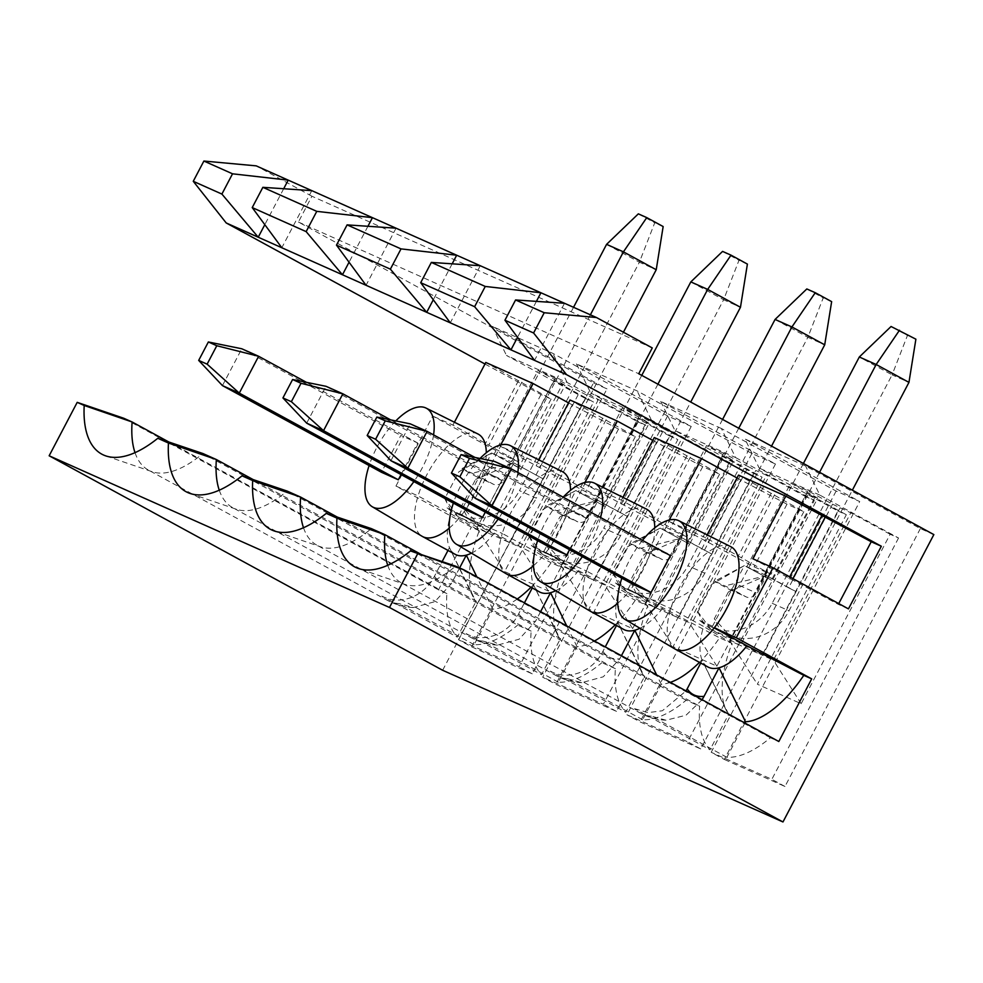 <?xml version="1.0" encoding="UTF-8"?>
<svg xmlns="http://www.w3.org/2000/svg" width="983" height="983" viewBox="0 0 983 983"><rect width="100%" height="100%" fill="white"/><g stroke="black" fill="none" stroke-linecap="round" stroke-linejoin="round"><path stroke-width="0.74" stroke-dasharray="4.92 3.69" d="M564.512 303.28L534.531 360.38M737.017 477.959L786.99 504.193L803.836 511.701L738.528 475.096M652.786 440.409L702.747 466.642L719.593 474.15L654.285 437.546M568.543 402.87L618.504 429.092L635.35 436.599L570.042 399.995M484.988 364.017L541.006 394.552L551.107 399.061L485.799 362.457M536.411 301.376L517.537 337.316M442.645 670.271L593.511 382.903L298.402 222.035L311.93 196.244L652.27 347.933M311.93 196.244L256.194 165.857M298.402 222.035L638.729 373.724M753.654 473.425L762.083 477.185L673.097 646.654L716.914 666.179L805.888 496.71L814.305 500.47L687.609 741.784L626.957 714.752L753.654 473.425L674.952 430.529L735.616 457.562L721.362 428.477L836.128 491.033L859.72 501.551L724.324 759.441L711.2 752.29L837.897 510.976L759.195 468.08L744.954 438.983L859.72 501.551M933.85 534.592L920.371 528.584L805.605 466.028L744.954 438.983M593.511 382.903L606.99 388.899L471.594 646.802L458.483 639.65L585.168 398.336L506.478 355.441L567.13 382.473L645.831 425.369L519.135 666.683L458.483 639.65M721.362 428.477L660.711 401.445L775.476 464.001L751.884 453.482L637.119 390.927L576.468 363.894L691.233 426.45L667.641 415.944L552.876 353.376L492.225 326.344L606.99 388.899M920.371 528.584L784.975 786.486L724.324 759.441M836.128 491.033L700.732 748.935L640.08 721.903L626.957 714.752M775.476 464.001L640.08 721.903M751.884 453.482L616.488 711.385L555.837 684.352L542.714 677.201L669.411 435.887L590.722 392.979L651.373 420.024L730.062 462.919L603.378 704.233L542.714 677.201M691.233 426.45L555.837 684.352M667.641 415.944L532.245 673.834L471.594 646.802M837.897 510.976L846.326 514.736L757.34 684.205L801.145 703.73L890.131 534.26L898.548 538.008L819.847 495.113L805.605 466.028M898.548 538.008L771.852 779.335L711.2 752.29M784.975 786.486L771.852 779.335M819.847 495.113L759.195 468.08M806.969 493.282L729.595 640.658L740.383 645.462L817.758 498.086L806.969 493.282L846.326 514.736M817.758 498.086L790.774 483.132L746.859 566.761L771.458 580.167L815.362 496.538M807.952 490.787L764.049 574.416L766.58 575.546L733.109 639.282L710.869 629.378L740.383 645.462L762.624 655.366L796.083 591.631L788.636 587.822L832.552 504.193L807.952 490.787L790.774 483.132M832.552 504.193L850.774 512.807L773.412 660.183L762.624 655.366L733.109 639.282L713.351 626.576L726.462 633.556A49.961 44.788 114 0 0 729.337 634.981A49.961 44.788 114 0 0 789.03 610.799L852.359 490.173M890.131 534.26L850.774 512.807M729.595 640.658L757.34 684.205M801.145 703.73L773.412 660.183M819.564 472.295L756.234 592.921A8.331 7.459 -66 0 1 746.281 596.951A8.331 7.459 -66 0 1 745.802 596.718L732.532 589.481L728.342 592.049L766.58 575.546L796.083 591.631L839.998 508.002M788.636 587.822L764.049 574.416L744.34 565.63L771.458 580.167M697.463 611.266L710.869 629.378L744.34 565.63L711.495 584.529L697.463 611.266L703.324 622.62L709.615 626.048A49.961 44.788 114 0 0 712.491 627.473A49.961 44.788 114 0 0 772.171 603.292L892.097 374.867L859.314 356.989M803.406 463.484L739.388 585.413A8.331 7.459 -66 0 1 729.435 589.444A8.331 7.459 -66 0 1 728.956 589.21L715.685 581.973L711.495 584.529M475.158 498.246L494.498 461.408L653.535 548.096L634.195 584.934M891.065 326.491L907.456 335.436L892.097 374.867L908.956 382.375M915.886 339.184L907.456 335.436M710.869 629.378L699.773 620.519L703.324 622.62M699.773 620.519L713.351 626.576M728.342 592.049L714.309 618.774L720.17 630.128M733.109 639.282L714.309 618.774M744.34 565.63L714.776 581.162L732.532 589.481M714.776 581.162L715.685 581.973M653.535 548.096L670.394 555.604M766.58 575.546L725.233 585.819M642.452 540.38A56.203 24.833 -61.4 0 0 621.846 578.201M730.652 546.609A58.28 25.755 -61.4 0 0 730.197 546.401A58.28 25.755 -61.4 0 0 670.787 608.575A58.28 25.755 -61.4 0 0 674.866 648.952M617.717 603.255A58.28 25.755 -61.4 0 0 629.931 590.365L670.787 608.575L703.582 626.454A58.28 25.755 -61.4 0 0 702.194 660.281L728.673 714.272A91.591 40.475 118.6 0 1 725.995 709.849A91.591 40.475 118.6 0 1 732.016 643.361L719.544 637.807A91.591 40.475 118.6 0 1 699.454 662.37M708.018 667.027A58.28 25.755 118.6 0 1 702.194 660.281L700.732 663.058M744.881 723.009L726.867 757.303A120.737 53.352 -61.4 0 0 770.402 737.754L778.819 741.514M479.286 530.709L471.373 527.183L395.952 486.069L418.07 495.936L450.853 513.802A58.28 25.755 -61.4 0 0 449.464 547.629L475.944 601.621A91.591 40.475 118.6 0 1 473.265 597.209A91.591 40.475 118.6 0 1 479.286 530.709L450.853 513.802M168.929 442.043L446.909 593.572A120.737 53.352 -61.4 0 0 457.304 637.144L475.944 601.621M446.909 593.572L438.492 589.812L471.373 527.183M253.172 479.593L531.152 631.123A120.737 53.352 -61.4 0 0 541.547 674.694L560.187 639.171A91.591 40.475 118.6 0 1 557.508 634.76A91.591 40.475 118.6 0 1 563.529 568.26L551.07 562.706A91.591 40.475 118.6 0 1 530.98 587.269M531.152 631.123L517.672 625.114L202.879 453.519A120.737 53.352 -61.4 0 1 152.119 471.705L105.759 455.891M517.316 598.966A91.591 40.475 118.6 0 1 492.802 609.128L474.15 644.651A120.737 53.352 -61.4 0 0 517.672 625.114M337.415 517.144L615.395 668.673A120.737 53.352 -61.4 0 0 625.778 712.245L644.43 676.722A91.591 40.475 118.6 0 1 641.752 672.298A91.591 40.475 118.6 0 1 647.772 605.811L635.301 600.257A91.591 40.475 118.6 0 1 615.211 624.819M615.395 668.673L601.915 662.665L287.122 491.07A120.737 53.352 -61.4 0 1 236.362 509.255L190.002 493.441M594.469 641.014A91.591 40.475 118.6 0 1 577.033 646.679L558.393 682.202A120.737 53.352 -61.4 0 0 601.915 662.665M670.32 682.362A91.591 40.475 118.6 0 1 661.276 684.229L642.636 719.753A120.737 53.352 -61.4 0 0 686.159 700.203L699.638 706.212A120.737 53.352 -61.4 0 0 710.021 749.783L728.673 714.272M770.402 737.754L455.608 566.159A120.737 53.352 -61.4 0 1 404.836 584.344L358.488 568.53M387.732 565.299A120.737 53.352 -61.4 0 0 401.125 582.71A120.737 53.352 -61.4 0 0 404.836 584.344M421.646 554.682L699.638 706.212M686.159 700.203L371.365 528.621A120.737 53.352 -61.4 0 1 320.605 546.794L274.245 530.98M726.867 757.303L651.459 716.189A120.737 53.352 118.6 0 1 640.498 713.191A120.737 53.352 118.6 0 1 634.6 708.682L710.021 749.783M634.6 708.682L647.969 712.626L662.358 710.77L686.036 690.926M702.12 699.699L685.974 715.255L666.019 720.207L651.459 716.189M732.016 643.361L703.582 626.454M654.789 527.846A58.28 25.755 -61.4 0 1 629.931 590.365L719.544 637.807M705.647 537.726L668.575 521.211L754.108 566.822L770.955 574.33L705.647 537.726L707.146 534.875M646.409 509.071A58.28 25.755 -61.4 0 0 645.954 508.85A58.28 25.755 -61.4 0 0 586.544 571.025L619.339 588.903A58.28 25.755 -61.4 0 0 617.951 622.731L644.43 676.722M533.474 565.704A58.28 25.755 -61.4 0 0 545.688 552.815L586.544 571.025A58.28 25.755 -61.4 0 0 590.623 611.401M555.714 590.709A58.28 25.755 -61.4 0 0 578.483 570.693L545.688 552.815A58.28 25.755 -61.4 0 0 570.545 490.296M562.165 471.521A58.28 25.755 -61.4 0 0 561.711 471.299A58.28 25.755 -61.4 0 0 502.301 533.474L535.096 551.352A58.28 25.755 -61.4 0 0 533.708 585.18L560.187 639.171M449.231 528.154A58.28 25.755 -61.4 0 0 461.445 515.264L502.301 533.474A58.28 25.755 -61.4 0 0 506.38 573.863M471.471 553.159A58.28 25.755 -61.4 0 0 494.24 533.142L461.445 515.264A58.28 25.755 -61.4 0 0 486.302 452.745M477.922 433.97A58.28 25.755 -61.4 0 0 477.48 433.761A58.28 25.755 -61.4 0 0 418.07 495.936A58.28 25.755 -61.4 0 0 422.137 536.313M395.952 486.069L432.704 416.079L508.125 457.181L518.225 461.691L452.917 425.086L432.704 416.079M454.416 422.235L452.917 425.086M500.716 444.943L500.089 446.11L536.165 465.77L585.622 491.733L602.468 499.241L537.16 462.637L500.089 446.11M538.659 459.774L537.16 462.637M584.946 482.481L584.332 483.661L620.408 503.321L669.865 529.272L686.712 536.779L621.403 500.175L584.332 483.661M622.903 497.324L621.403 500.175M669.19 520.032L668.575 521.211M752.818 558.749L838.352 604.373L848.452 608.882M789.705 576.849L788.894 578.422M792.937 578.618L792.261 579.921M838.757 603.587L838.352 604.373M541.006 394.552L508.125 457.181M551.107 399.061L518.225 461.691M438.492 589.812L123.698 418.23M455.289 554.387A58.28 25.755 118.6 0 1 449.464 547.629L448.002 550.419M433.577 434.891A56.203 24.833 118.6 0 1 413.88 481.596M395.793 420.921A56.203 24.833 -61.4 0 0 369.116 465.561M401.052 474.605L417.664 442.964L400.818 435.457L381.478 472.295M606.585 244.349L639.38 262.228L519.454 490.652L536.3 498.16L623.431 332.205M573.531 307.298L486.659 472.774A8.331 7.459 -66 0 1 476.718 476.804A8.331 7.459 -66 0 1 476.239 476.571L462.968 469.333L458.778 471.889L444.734 498.627L450.595 509.98L456.886 513.409A49.961 44.788 114 0 0 459.761 514.834A49.961 44.788 114 0 0 519.454 490.652M222.441 385.606L241.781 348.768L400.818 435.457M638.336 213.852L654.739 222.785L639.38 262.228L656.226 269.735M663.156 226.545L654.739 222.785M460.622 513.937L480.392 526.642L509.894 542.727L543.366 478.991L513.851 462.907L480.392 526.642L458.152 516.726L447.056 507.879L473.745 520.916A49.961 44.788 114 0 0 476.608 522.342A49.961 44.788 114 0 0 536.3 498.16M447.056 507.879L450.595 509.98M458.778 471.889L491.611 452.991L458.152 516.726L444.734 498.627M535.919 475.182L579.823 391.553L555.235 378.148L511.32 461.777L491.611 452.991L462.047 468.522L462.968 469.333M462.047 468.522L479.815 476.841L475.625 479.397L461.592 506.134L467.453 517.488M590.39 314.806L503.505 480.282A8.331 7.459 -66 0 1 493.564 484.312A8.331 7.459 -66 0 1 493.085 484.078L479.815 476.841M417.664 442.964L306.438 382.338M475.625 479.397L513.851 462.907L472.504 473.179M480.392 526.642L461.592 506.134M513.851 462.907L543.366 478.991L587.269 395.363L579.823 391.553M458.152 516.726L487.654 532.811L520.683 547.531L598.057 400.167L587.269 395.363M491.611 452.991L521.125 469.075L518.729 467.527L562.645 383.886L538.045 370.48L494.142 454.121L518.729 467.527M554.252 380.642L476.878 528.006L487.654 532.811L521.125 469.075L565.028 385.447L554.252 380.642L593.597 402.084L504.623 571.565L548.428 591.09L637.402 421.609L598.057 400.167M585.168 398.336L593.597 402.084M565.028 385.447L562.645 383.886M555.235 378.148L538.045 370.48M637.402 421.609L645.831 425.369M567.13 382.473L552.876 353.376M492.225 326.344L506.478 355.441M532.245 673.834L519.135 666.683M548.428 591.09L520.683 547.531M476.878 528.006L504.623 571.565M563.529 568.26L535.096 551.352M494.24 533.142L551.07 562.706M539.532 591.938A58.28 25.755 118.6 0 1 533.708 585.18L532.245 587.969M517.82 472.442A56.203 24.833 118.6 0 1 498.123 519.135M480.036 458.471A56.203 24.833 -61.4 0 0 453.36 503.112M485.295 512.143L501.908 480.515L485.061 473.007L465.709 509.845M690.828 281.9L723.623 299.766L603.697 528.19L620.543 535.698L690.705 402.059M641.752 375.371L570.902 510.324A8.331 7.459 -66 0 1 560.949 514.355A8.331 7.459 -66 0 1 560.482 514.109L547.199 506.884L543.009 509.44L528.977 536.165L534.838 547.531L541.129 550.959A49.961 44.788 114 0 0 544.004 552.372A49.961 44.788 114 0 0 603.697 528.19M306.684 423.157L326.024 386.307L485.061 473.007M722.579 251.402L738.97 260.335L723.623 299.766L740.469 307.286M747.399 264.095L738.97 260.335M528.977 536.165L542.395 554.277L575.854 490.542L546.29 506.061L556.747 510.73L598.094 500.458L627.609 516.542L595.563 499.327L598.094 500.458L564.623 564.193L542.395 554.277L531.299 545.43L557.988 558.467A49.961 44.788 114 0 0 560.851 559.88A49.961 44.788 114 0 0 620.543 535.698M531.299 545.43L534.838 547.531M542.395 554.277L571.897 570.361L605.368 506.626L575.854 490.542L543.009 509.44M546.29 506.061L547.199 506.884M657.922 384.181L587.748 517.832A8.331 7.459 -66 0 1 577.807 521.862A8.331 7.459 -66 0 1 577.328 521.617L564.058 514.392L559.868 516.947L545.823 543.685L551.684 555.039M556.747 510.73L564.058 514.392M501.908 480.515L390.681 419.888M545.823 543.685L564.623 564.193L544.865 551.475M575.854 490.542L605.368 506.626L649.271 422.997L638.483 418.193L561.121 565.557L594.137 580.277L671.512 432.901L682.3 437.718L604.926 585.082L594.137 580.277L564.623 564.193M620.162 512.733L664.066 429.104L639.478 415.698L595.563 499.327L578.385 491.672L622.288 408.031L649.271 422.997M598.094 500.458L559.868 516.947M669.411 435.887L677.84 439.634L588.866 609.116L632.671 628.641L721.645 459.159L682.3 437.718M638.483 418.193L677.84 439.634M639.478 415.698L622.288 408.031M664.066 429.104L671.512 432.901M721.645 459.159L730.062 462.919M651.373 420.024L637.119 390.927M576.468 363.894L590.722 392.979M616.488 711.385L603.378 704.233M632.671 628.641L604.926 585.082M561.121 565.557L588.866 609.116M602.972 505.078L646.875 421.437M647.772 605.811L619.339 588.903M578.483 570.693L635.301 600.257M623.775 629.476A58.28 25.755 118.6 0 1 617.951 622.731L616.488 625.507M639.958 628.26A58.28 25.755 -61.4 0 0 662.726 608.231M600.588 517.562A56.203 24.833 118.6 0 1 582.366 556.685M563.173 497.165A56.203 24.833 -61.4 0 0 537.603 540.662M569.538 549.694L586.151 518.066L569.304 510.546L549.952 547.396M775.071 319.438L807.866 337.316L687.94 565.741L704.786 573.249L771.532 446.11M722.579 419.422L655.145 547.863A8.331 7.459 -66 0 1 645.192 551.893A8.331 7.459 -66 0 1 644.713 551.66L631.442 544.422L627.252 546.99L613.22 573.716L619.081 585.069L625.372 588.498A49.961 44.788 114 0 0 628.248 589.923A49.961 44.788 114 0 0 687.94 565.741M390.915 460.708L410.267 423.857L569.304 510.546M806.822 288.953L823.213 297.886L807.866 337.316L824.712 344.824M831.643 301.634L823.213 297.886M613.22 573.716L626.626 591.827L660.097 528.092L630.533 543.611L640.99 548.268L682.337 537.996L711.839 554.093L679.806 536.878L682.337 537.996L648.866 601.743L626.626 591.827L615.53 582.98L642.218 596.017A49.961 44.788 114 0 0 645.094 597.431A49.961 44.788 114 0 0 704.786 573.249M615.53 582.98L619.081 585.069M626.626 591.827L656.14 607.912L689.611 544.177L660.097 528.092L627.252 546.99M630.533 543.611L631.442 544.422M738.737 428.232L671.991 555.383A8.331 7.459 -66 0 1 662.05 559.413A8.331 7.459 -66 0 1 661.571 559.167L648.301 551.942L644.098 554.498L630.066 581.223L635.927 592.589M640.99 548.268L648.301 551.942M586.151 518.066L474.924 457.427M630.066 581.223L648.866 601.743L629.108 589.026M660.097 528.092L689.611 544.177L733.515 460.548L722.726 455.731L645.364 603.107L678.381 617.828L755.755 470.452L766.531 475.256L689.169 622.632L678.381 617.828L648.866 601.743M704.393 550.283L748.309 466.642L723.709 453.237L679.806 536.878L662.616 529.21L706.531 445.582L733.515 460.548M682.337 537.996L644.098 554.498M722.726 455.731L762.083 477.185M723.709 453.237L706.531 445.582M748.309 466.642L755.755 470.452M805.888 496.71L766.531 475.256M735.616 457.562L814.305 500.47M660.711 401.445L674.952 430.529M700.732 748.935L687.609 741.784M716.914 666.179L689.169 622.632M645.364 603.107L673.097 646.654M687.215 542.616L731.119 458.987M661.276 684.229L656.632 674.903M642.636 719.753L567.216 678.639A120.737 53.352 118.6 0 1 556.255 675.653A120.737 53.352 118.6 0 1 550.369 671.131L625.778 712.245M621.428 655.71L619.806 658.807L603.292 676.795L581.776 682.657L567.216 678.639M303.501 527.748A120.737 53.352 -61.4 0 0 316.882 545.172A120.737 53.352 -61.4 0 0 320.605 546.794M550.369 671.131C567.326 681.047 592.516 672.225 602.948 651.299L605.258 646.9M558.393 682.202L482.972 641.088A120.737 53.352 118.6 0 1 472.012 638.102A120.737 53.352 118.6 0 1 466.126 633.58L541.547 674.694M219.258 490.198A120.737 53.352 -61.4 0 0 232.639 507.621A120.737 53.352 -61.4 0 0 236.362 509.255M466.126 633.58C483.083 643.496 508.272 634.674 518.717 613.748L524.431 602.849M540.601 611.659L535.563 621.256L519.049 639.245L497.533 645.106L482.972 641.088M577.033 646.679L566.699 625.876M474.15 644.651L398.729 603.55A120.737 53.352 118.6 0 1 387.769 600.552A120.737 53.352 118.6 0 1 381.883 596.03L457.304 637.144M135.015 452.659A120.737 53.352 -61.4 0 0 148.396 470.071A120.737 53.352 -61.4 0 0 152.119 471.705M381.883 596.03C398.84 605.958 424.029 597.123 434.474 576.198L442.129 561.612M459.602 567.941L451.32 583.705L434.805 601.694L413.29 607.555L398.729 603.55M492.802 609.128L476.829 576.898M518.508 380.618L485.614 443.247M521.875 382.117L488.993 444.746M635.35 436.599L602.468 499.241M618.504 429.092L585.622 491.733M602.739 418.156L569.857 480.798M606.118 419.667L573.236 482.297M572.413 404.64L539.532 467.281M569.046 403.141L536.165 465.77M719.593 474.15L686.712 536.779M702.747 466.642L669.865 529.272M686.982 455.707L654.1 518.336M690.361 457.206L657.467 519.847M656.656 442.19L623.775 504.82M653.29 440.691L620.408 503.321M803.836 511.701L770.955 574.33M786.99 504.193L754.108 566.822M771.225 493.257L738.344 555.886M774.592 494.756L741.71 557.386M740.899 479.741L708.018 542.37M737.533 478.242L704.651 540.871M480.269 265.729L450.288 322.842M452.168 263.825L433.294 299.766M396.038 228.179L366.057 285.291M367.925 226.274L349.051 262.215M311.795 190.641L281.814 247.741M283.682 188.736L264.808 224.677M772.171 603.292L789.03 610.799M709.615 626.048L726.462 633.556M739.388 585.413L756.234 592.921M728.956 589.21L745.802 596.718M456.886 513.409L473.745 520.916M476.239 476.571L493.085 484.078M486.659 472.774L503.505 480.282M541.129 550.959L557.988 558.467M560.482 514.109L577.328 521.617M570.902 510.324L587.748 517.832M625.372 588.498L642.218 596.017M644.713 551.66L661.571 559.167M655.145 547.863L671.991 555.383M602.948 651.299A79.107 34.958 -61.4 0 0 619.806 658.807M518.717 613.748A79.107 34.958 -61.4 0 0 535.563 621.256M434.474 576.198A79.107 34.958 -61.4 0 0 451.32 583.705M712.491 627.473L729.337 634.981M729.435 589.444L746.281 596.951M666.019 720.207C656.963 719.814 648.461 717.479 640.498 713.191L401.125 582.71M704.971 666.105L725.995 709.849M459.761 514.834L476.608 522.342M476.718 476.804L493.564 484.312M544.004 552.372L560.851 559.88M560.949 514.355L577.807 521.862M628.248 589.923L645.094 597.431M645.192 551.893L662.05 559.413M581.776 682.657C572.72 682.276 564.217 679.941 556.255 675.653L316.882 545.172M620.74 628.555L641.752 672.298M497.533 645.106C488.477 644.725 479.974 642.39 472.012 638.102L232.639 507.621M536.497 591.004L557.508 634.76M413.29 607.568C404.234 607.175 395.731 604.84 387.769 600.552L148.396 470.071M452.254 553.454L473.265 597.209"/><path stroke-width="1.47" d="M621.846 578.201A56.203 24.833 -61.4 0 0 625.053 619.425L674.866 648.952A58.28 25.755 -61.4 0 0 675.223 649.149A58.28 25.755 -61.4 0 0 676.034 649.554A58.28 25.755 -61.4 0 0 714.174 627.916L736.292 637.77L811.7 678.872L778.819 741.514L464.025 569.919L410.525 550.922A129.056 57.039 118.6 0 1 358.488 568.53A129.056 57.039 118.6 0 1 336.936 518.127L326.282 513.372A129.056 57.039 118.6 0 1 274.245 530.98A129.056 57.039 118.6 0 1 252.692 480.576L242.039 475.833A129.056 57.039 118.6 0 1 190.002 493.441A129.056 57.039 118.6 0 1 168.449 443.026L157.796 438.283A129.056 57.039 118.6 0 1 105.759 455.891A129.056 57.039 118.6 0 1 84.206 405.475L77.202 402.354L49.15 455.78L389.489 607.469L782.972 821.96L933.85 534.592L638.729 373.724L652.27 347.933L596.521 317.546L544.226 312.729L533.585 332.991L504.943 320.225L515.584 299.962L564.512 303.28L596.521 317.546M49.15 455.78L442.645 670.271L782.972 821.96M544.226 312.729L515.584 299.962M203.886 161.04L193.258 181.302L221.9 194.069L232.529 173.807L203.886 161.04L256.194 165.857L288.203 180.122L283.682 188.736M316.772 211.357L262.866 187.323L252.226 207.585L306.143 231.619L316.772 211.357L372.446 217.673L367.925 226.274M401.015 248.896L347.097 224.874L336.469 245.136L390.374 269.158L401.015 248.896L456.69 255.211L452.168 263.825M485.258 286.446L431.34 262.412L420.699 282.686L474.617 306.708L485.258 286.446L540.933 292.762L536.411 301.376M417.529 554.043L389.489 607.469M736.292 637.77L773.031 567.769L848.452 608.882L881.333 546.241L566.552 374.646L533.585 332.991M232.529 173.807L288.203 180.122L564.512 303.28M262.866 187.323L311.795 190.641M347.097 224.874L396.038 228.179M431.34 262.412L480.269 265.729M566.552 374.646L534.531 360.38L504.943 320.225M534.531 360.38L226.213 222.957L193.258 181.302M264.808 224.677L258.222 237.222L221.9 194.069M349.051 262.215L342.465 274.773L306.143 231.619M281.814 247.741L252.226 207.585M433.294 299.766L426.708 312.324L390.374 269.158M366.057 285.291L336.469 245.136M517.537 337.316L510.951 349.874L474.617 306.708M450.288 322.842L420.699 282.686M707.146 534.875L738.528 475.096L785.7 496.12L871.233 541.744L881.333 546.241M622.903 497.324L654.285 437.546L701.457 458.57L737.017 477.959M538.659 459.774L570.042 399.995L617.213 421.031L652.786 440.409M454.416 422.235L485.799 362.457L532.983 383.481L568.543 402.87M484.988 364.017L226.213 222.957M852.359 490.173L908.956 382.375L915.886 339.184L891.065 326.491L859.314 356.989L803.406 463.484M475.158 498.246L634.195 584.934L651.041 592.454L492.004 505.754L475.158 498.246L451.418 473.044L461.088 454.625L469.518 458.373L511.357 468.916L492.004 505.754L459.847 476.792L451.418 473.044M908.956 382.375L876.16 364.496L819.564 472.295M651.041 592.454L670.394 555.604L511.357 468.916L494.498 461.408L461.088 454.625M859.314 356.989L876.16 364.496L899.482 330.251M469.518 458.373L459.847 476.792M642.452 540.38A56.203 24.833 -61.4 0 1 678.405 520.535A56.203 24.833 118.6 0 1 678.848 520.744A56.203 24.833 118.6 0 1 674.78 580.892A56.203 24.833 118.6 0 1 626.183 620.015A56.203 24.833 -61.4 0 1 625.053 619.425M811.7 678.872L803.787 675.346A91.591 40.475 118.6 0 1 745.519 721.78L719.04 667.789A58.28 25.755 -61.4 0 0 746.957 645.782L714.174 627.916A58.28 25.755 -61.4 0 0 730.652 546.609L678.848 520.744M686.036 690.926L687.191 688.837A79.107 34.958 -61.4 0 0 704.037 696.357L719.04 667.789A58.28 25.755 118.6 0 1 708.018 667.027L675.223 649.149M746.957 645.782L803.787 675.346M745.519 721.78L744.881 723.009M530.98 587.269A91.591 40.475 118.6 0 1 517.316 598.966M615.211 624.819A91.591 40.475 118.6 0 1 594.469 641.014M699.454 662.37A91.591 40.475 118.6 0 1 670.32 682.362M410.525 550.922L455.608 566.159L464.025 569.919M326.282 513.372L371.365 528.621L384.844 534.617L336.923 518.127M421.646 554.682L384.844 534.617A120.737 53.352 -61.4 0 0 387.732 565.299M704.037 696.357L702.12 699.699M687.191 688.837L700.732 663.058M785.7 496.12L752.818 558.749L773.031 567.769M654.789 527.846A58.28 25.755 -61.4 0 0 646.409 509.071L594.604 483.194A56.203 24.833 118.6 0 1 600.588 517.562M570.545 490.296A58.28 25.755 -61.4 0 0 562.165 471.521L510.361 445.643A56.203 24.833 118.6 0 1 517.82 472.442M486.302 452.745A58.28 25.755 -61.4 0 0 477.922 433.97L426.118 408.105A56.203 24.833 118.6 0 1 433.577 434.891M532.983 383.481L500.716 444.943M617.213 421.031L584.946 482.481M701.457 458.57L669.19 520.032M821.776 515.78L789.705 576.849M825.142 517.291L792.937 578.618M871.233 541.744L838.757 603.587M77.202 402.354L123.698 418.23L132.115 421.977A120.737 53.352 -61.4 0 0 135.015 452.659M369.116 465.561A56.203 24.833 -61.4 0 0 372.324 506.786L422.137 536.313A58.28 25.755 -61.4 0 0 422.493 536.509A58.28 25.755 -61.4 0 0 423.317 536.915A58.28 25.755 -61.4 0 0 449.231 528.154M476.829 576.898L466.311 555.137A58.28 25.755 118.6 0 1 455.289 554.387L422.493 536.509M459.602 567.941L466.311 555.137A58.28 25.755 -61.4 0 0 471.471 553.159M395.793 420.921A56.203 24.833 -61.4 0 1 425.676 407.896A56.203 24.833 118.6 0 1 426.118 408.105M413.88 481.596A56.203 24.833 118.6 0 1 373.454 507.363A56.203 24.833 -61.4 0 1 372.324 506.786M306.438 382.338L258.627 356.276L239.287 393.114L222.441 385.606L381.478 472.295L398.324 479.802L401.052 474.605M623.431 332.205L656.226 269.735L663.156 226.545L646.765 217.612L638.336 213.852L606.585 244.349L573.531 307.298M216.788 345.733L208.359 341.973L241.781 348.768L258.627 356.276L216.788 345.733L207.118 364.152L239.287 393.114L398.324 479.802M656.226 269.735L623.431 251.857L590.39 314.806M606.585 244.349L623.431 251.857L646.765 217.612M207.118 364.152L198.689 360.405L208.359 341.973M198.689 360.405L222.441 385.606M453.36 503.112A56.203 24.833 -61.4 0 0 456.567 544.336L506.38 573.863A58.28 25.755 -61.4 0 0 506.736 574.06A58.28 25.755 -61.4 0 0 507.56 574.465A58.28 25.755 -61.4 0 0 533.474 565.704M566.699 625.876L550.554 592.688A58.28 25.755 118.6 0 1 539.532 591.938L506.736 574.06M540.601 611.659L550.554 592.688A58.28 25.755 -61.4 0 0 555.714 590.709M480.036 458.471A56.203 24.833 -61.4 0 1 509.919 445.446A56.203 24.833 118.6 0 1 510.361 445.643M498.123 519.135A56.203 24.833 118.6 0 1 457.697 544.914A56.203 24.833 -61.4 0 1 456.567 544.336M390.681 419.888L342.87 393.827L323.53 430.665L306.684 423.157L465.709 509.845L482.567 517.353L485.295 512.143M731.008 255.15L747.399 264.095L740.469 307.286L707.674 289.407L731.008 255.15L722.579 251.402L690.828 281.9L641.752 375.371M690.705 402.059L740.469 307.286M301.031 383.284L292.602 379.524L326.024 386.307L342.87 393.827L301.031 383.284L291.361 401.703L323.53 430.665L482.567 517.353M657.922 384.181L707.674 289.407L690.828 281.9M291.361 401.703L282.932 397.943L292.602 379.524M282.932 397.943L306.684 423.157M537.603 540.662A56.203 24.833 -61.4 0 0 540.81 581.875L590.623 611.401A58.28 25.755 -61.4 0 0 590.98 611.61A58.28 25.755 -61.4 0 0 591.803 612.016A58.28 25.755 -61.4 0 0 617.717 603.255M656.632 674.903L634.797 630.238A58.28 25.755 118.6 0 1 623.775 629.476L590.98 611.61M621.428 655.71L634.797 630.238A58.28 25.755 -61.4 0 0 639.958 628.26M563.173 497.165A56.203 24.833 -61.4 0 1 594.162 482.985A56.203 24.833 118.6 0 1 594.604 483.194M582.366 556.685A56.203 24.833 118.6 0 1 541.94 582.464A56.203 24.833 -61.4 0 1 540.81 581.875M474.924 457.427L427.114 431.365L407.773 468.215L390.915 460.708L549.952 547.396L566.81 554.904L569.538 549.694M815.251 292.701L831.643 301.634L824.712 344.824L791.917 326.958L815.251 292.701L806.822 288.953L775.071 319.438L722.579 419.422M771.532 446.11L824.712 344.824M385.275 420.835L376.845 417.075L410.267 423.857L427.114 431.365L385.275 420.835L375.604 439.254L407.773 468.215L566.81 554.904M738.737 428.232L791.917 326.958L775.071 319.438M375.604 439.254L367.175 435.494L376.845 417.075M367.175 435.494L390.915 460.708M242.039 475.833L287.122 491.07L300.601 497.079A120.737 53.352 -61.4 0 0 303.501 527.748M252.692 480.576L300.601 497.079L337.415 517.144M605.258 646.9L616.488 625.507M157.796 438.283L202.879 453.519L216.358 459.528A120.737 53.352 -61.4 0 0 219.258 490.198M168.449 443.026L216.358 459.528L253.172 479.593M524.431 602.849L532.245 587.969M84.206 405.475L132.115 421.977L168.929 442.043M442.129 561.612L448.002 550.419"/></g></svg>
